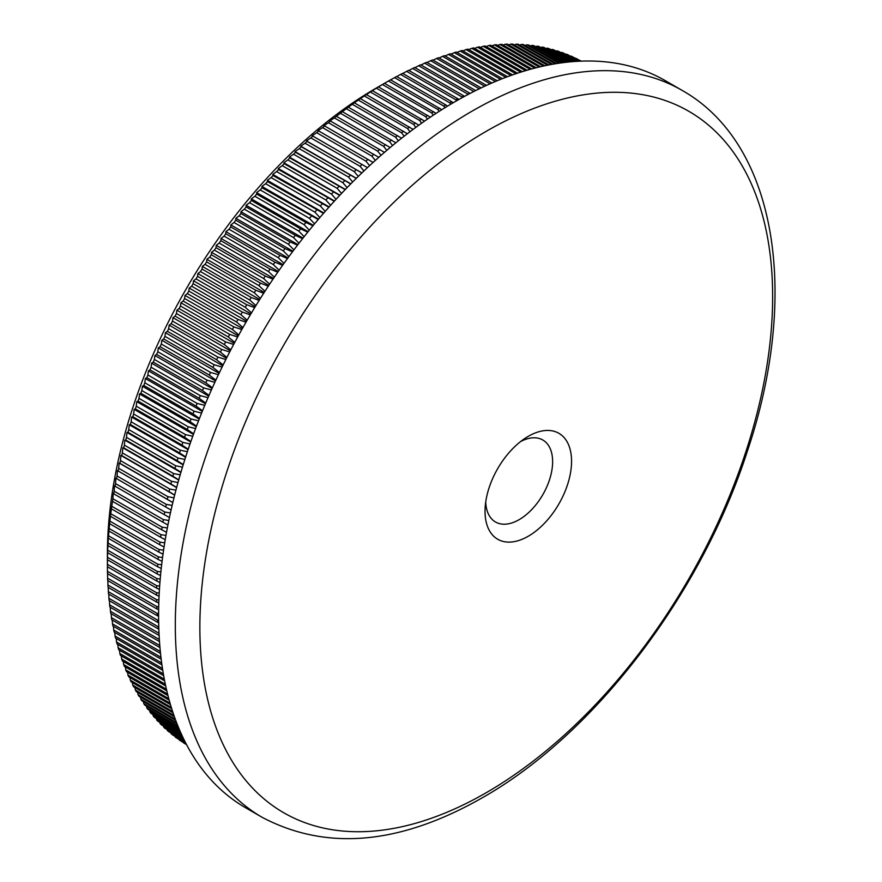 <?xml version="1.0" encoding="UTF-8"?>
<svg xmlns="http://www.w3.org/2000/svg" width="882" height="882" viewBox="0 0 882 882"><rect width="100%" height="100%" fill="white"/><g stroke="black" fill="none" stroke-linecap="round" stroke-linejoin="round"><path stroke-width="1.32" d="M528.296 436.325A61.178 35.324 -60 0 1 571.558 461.297A61.178 35.324 -60 0 1 528.296 536.223A61.178 35.324 -60 0 1 485.034 511.251A61.178 35.324 -60 0 1 485.155 507.492A61.178 35.324 -60 0 1 525.099 438.299A61.178 35.324 -60 0 1 528.296 436.325M485.717 502.012A47.341 27.331 120 0 0 495.486 521.99A47.341 27.331 120 0 0 519.156 519.652A47.341 27.331 120 0 0 550.081 477.934A47.341 27.331 120 0 0 542.827 440.008A47.341 27.331 120 0 0 520.634 441.529M486.258 131.308A405.014 233.84 120 0 0 199.861 627.345A405.014 233.84 120 0 0 486.258 792.697A405.014 233.84 120 0 0 772.643 296.661A405.014 233.84 120 0 0 486.258 131.308M159.223 593.046L156.632 592.77L107.417 564.348A394.706 227.887 120 0 0 107.406 565.549L107.406 554.183A380.781 219.85 -60 0 1 376.658 87.825L388.488 81.001A394.706 227.887 120 0 1 390.572 79.832L441.783 109.699M186.466 744.474L183.169 742.567A394.706 227.887 120 0 0 184.603 743.482L186.543 744.606M186.157 743.879L179.079 739.789A394.706 227.887 120 0 0 180.468 740.759L186.289 744.121M185.694 742.986L175.077 736.856A394.706 227.887 120 0 0 176.444 737.881L185.87 743.328M175.077 736.856L174.89 736.216M185.088 741.795L171.185 733.769A394.706 227.887 120 0 0 172.508 734.849L185.308 742.236M171.185 733.769L170.954 732.975M184.349 740.318L167.382 730.528A394.706 227.887 120 0 0 168.683 731.652L184.614 740.858M167.382 730.528L167.117 729.568M183.478 738.554L163.688 727.132A394.706 227.887 120 0 0 164.945 728.312L183.787 739.193M163.688 727.132L163.402 726.018M182.508 736.514L160.105 723.582A394.706 227.887 120 0 0 161.329 724.817L182.85 737.242M160.105 723.582L159.785 722.314M181.438 734.21L156.621 719.888A394.706 227.887 120 0 0 157.801 721.167L181.813 735.037M156.621 719.888L156.279 718.466M180.292 731.652L153.248 716.041A394.706 227.887 120 0 0 154.394 717.375L180.689 732.567M153.248 716.041L152.884 714.475M179.079 728.852L149.984 712.05A394.706 227.887 120 0 0 151.087 713.439L179.509 729.844M149.984 712.05L149.598 710.33M177.822 725.809L146.831 707.915A394.706 227.887 120 0 0 147.9 709.348L178.263 726.878M146.831 707.915L146.434 706.052M176.532 722.545L143.788 703.638A394.706 227.887 120 0 0 144.813 705.115L176.984 723.692M143.788 703.638L143.391 701.631M175.22 719.062L140.855 699.217A394.706 227.887 120 0 0 141.848 700.749L175.672 720.274M140.855 699.217L140.447 697.078M173.908 715.357L138.044 694.663A394.706 227.887 120 0 0 138.992 696.24L174.36 716.658M138.044 694.663L137.636 692.381M172.585 711.465L135.354 689.967A394.706 227.887 120 0 0 136.258 691.587L173.037 712.821M135.354 689.967L134.946 687.563M171.284 707.375L132.774 685.138A394.706 227.887 120 0 0 133.645 686.813L171.736 708.797M132.774 685.138L132.366 682.602M170.017 703.097L130.316 680.176A394.706 227.887 120 0 0 131.142 681.896L170.446 704.586M130.316 680.176L129.908 677.508M168.771 698.643L127.978 675.094A394.706 227.887 120 0 0 128.761 676.847L169.19 700.198M127.978 675.094L127.581 672.293M167.569 694.013L125.751 669.868A394.706 227.887 120 0 0 126.501 671.676L167.977 695.622M125.751 669.868L125.376 666.957M166.422 689.217L123.656 664.532A394.706 227.887 120 0 0 124.362 666.384L166.808 690.882M123.656 664.532L123.293 661.5M165.331 684.267L121.694 659.074A394.706 227.887 120 0 0 122.355 660.96L165.706 685.987M121.694 659.074L121.33 655.921M164.306 679.162L119.842 653.485A394.706 227.887 120 0 0 120.459 655.414L164.658 680.926M119.842 653.485L119.5 650.221M163.357 673.903L118.122 647.785A394.706 227.887 120 0 0 118.695 649.758L163.677 675.722M118.122 647.785L117.791 644.411M162.475 668.501L116.523 641.975A394.706 227.887 120 0 0 117.063 643.981L162.762 670.375M116.523 641.975L116.215 638.48M161.671 662.966L115.057 636.054A394.706 227.887 120 0 0 115.542 638.094L161.935 664.885M115.057 636.054L114.77 632.449M160.954 657.288L113.712 630.013A394.706 227.887 120 0 0 114.164 632.096L161.197 659.251M113.712 630.013L113.447 626.308M160.326 651.489L112.499 623.883A394.706 227.887 120 0 0 112.907 626L160.535 653.496M112.499 623.883L112.257 620.068M159.796 645.569L111.419 617.632A394.706 227.887 120 0 0 111.771 619.792L159.973 647.62M111.419 617.632L111.198 613.729M159.355 639.527L110.459 611.292A394.706 227.887 120 0 0 110.768 613.486L159.499 641.611M110.459 611.292L110.261 607.279M159.014 633.287L109.633 604.854A394.706 227.887 120 0 0 109.897 607.07L159.124 635.492M109.633 604.854L109.467 600.752M108.938 598.316A394.706 227.887 120 0 0 109.159 600.576L158.385 628.987A394.706 227.887 -60 0 1 158.154 626.738L108.938 598.316L108.795 594.126M108.365 591.69A394.706 227.887 120 0 0 108.552 593.983L157.768 622.394A394.706 227.887 -60 0 1 157.591 620.112L108.365 591.69L108.254 587.401M107.935 584.987A394.706 227.887 120 0 0 108.067 587.302L157.294 615.713A394.706 227.887 -60 0 1 157.161 613.398L107.935 584.987L107.847 580.61M107.626 578.184A394.706 227.887 120 0 0 107.714 580.532L156.941 608.944A394.706 227.887 -60 0 1 156.853 606.607L107.626 578.184L107.571 573.719M107.45 571.304A394.706 227.887 120 0 0 107.505 573.675L156.72 602.097A394.706 227.887 -60 0 1 156.676 599.727L107.45 571.304L107.428 566.762A394.706 227.887 120 0 1 107.406 565.549M107.417 564.348L107.45 559.739A394.706 227.887 120 0 1 107.505 557.314L107.626 552.661A394.706 227.887 120 0 1 107.714 550.214L107.935 545.506A394.706 227.887 120 0 1 108.067 543.036L108.365 538.296A394.706 227.887 120 0 1 108.552 535.804L108.938 531.019A394.706 227.887 120 0 1 109.159 528.505L109.633 523.676A394.706 227.887 120 0 1 109.897 521.141L110.459 516.279A394.706 227.887 120 0 1 110.768 513.732L111.419 508.837A394.706 227.887 120 0 1 111.771 506.268L112.499 501.34A394.706 227.887 120 0 1 112.907 498.76L113.227 493.159L113.712 493.799A394.706 227.887 120 0 1 114.164 491.197L114.517 485.684L115.057 486.214A394.706 227.887 120 0 1 115.542 483.601L115.917 478.165L116.523 478.595A394.706 227.887 120 0 1 117.063 475.971L117.46 470.613L118.122 470.944A394.706 227.887 120 0 1 118.695 468.309L119.114 463.028L119.842 463.248A394.706 227.887 120 0 1 120.459 460.602L120.9 455.421L121.694 455.542A394.706 227.887 120 0 1 122.355 452.885L122.807 447.78L123.656 447.802A394.706 227.887 120 0 1 124.362 445.134L124.836 440.129L125.751 440.041A394.706 227.887 120 0 1 126.501 437.373L126.986 432.456L127.978 432.268A394.706 227.887 120 0 1 128.761 429.589L129.257 424.76L130.316 424.474A394.706 227.887 120 0 1 131.142 421.794L131.65 417.065L132.774 416.679A394.706 227.887 120 0 1 133.645 414L134.152 409.358L135.354 408.873A394.706 227.887 120 0 1 136.258 406.194L136.776 401.652L138.044 401.067A394.706 227.887 120 0 1 138.992 398.388L139.521 393.934L140.855 393.262A394.706 227.887 120 0 1 141.848 390.583L142.377 386.228L143.788 385.456A394.706 227.887 120 0 1 144.813 382.788L145.343 378.532L146.831 377.672A394.706 227.887 120 0 1 147.9 374.993L148.419 370.848L149.984 369.889A394.706 227.887 120 0 1 151.087 367.221L151.605 363.175L153.248 362.127A394.706 227.887 120 0 1 154.394 359.47L154.912 355.523L156.621 354.388A394.706 227.887 120 0 1 157.801 351.731L158.308 347.894L160.105 346.67A394.706 227.887 120 0 1 161.329 344.024L161.825 340.287L163.688 338.975A394.706 227.887 120 0 1 164.945 336.34L165.441 332.712L167.382 331.312A394.706 227.887 120 0 1 168.683 328.688L169.157 325.16L171.185 323.694A394.706 227.887 120 0 1 172.508 321.081L172.971 317.663L175.077 316.098A394.706 227.887 120 0 1 176.444 313.507L176.885 310.188L179.079 308.557A394.706 227.887 120 0 1 180.468 305.977L180.898 302.769L183.169 301.049A394.706 227.887 120 0 1 184.603 298.491L185 295.393L187.359 293.596A394.706 227.887 120 0 1 188.825 291.049L189.2 288.061L191.648 286.198A394.706 227.887 120 0 1 193.136 283.662L193.5 280.785L196.013 278.855A394.706 227.887 120 0 1 197.546 276.342L197.877 273.574L200.479 271.568A394.706 227.887 120 0 1 202.033 269.076L202.342 266.408L205.032 264.335A394.706 227.887 120 0 1 206.62 261.877L206.895 259.319L209.673 257.18A394.706 227.887 120 0 1 211.283 254.733L211.526 252.296L214.392 250.091A394.706 227.887 120 0 1 216.024 247.666L216.244 245.339L219.188 243.068A394.706 227.887 120 0 1 220.853 240.676L221.04 238.46L224.072 236.133A394.706 227.887 120 0 1 225.759 233.763L225.902 231.657L229.022 229.265A394.706 227.887 120 0 1 230.742 226.928L230.852 224.932L234.05 222.485A394.706 227.887 120 0 1 235.792 220.18L235.869 218.295L239.154 215.792A394.706 227.887 120 0 1 240.918 213.51L240.951 211.735L244.325 209.188A394.706 227.887 120 0 1 246.111 206.939L246.1 205.274L249.562 202.673A394.706 227.887 120 0 1 251.37 200.457L251.315 198.902L254.854 196.245A394.706 227.887 120 0 1 256.695 194.062L256.585 192.629L260.223 189.928A394.706 227.887 120 0 1 262.075 187.778L261.921 186.444L265.647 183.71A394.706 227.887 120 0 1 267.522 181.593L267.323 180.369L271.127 177.591A394.706 227.887 120 0 1 273.012 175.507L272.77 174.393L276.65 171.571A394.706 227.887 120 0 1 278.569 169.531L278.26 168.528L282.24 165.673A394.706 227.887 120 0 1 284.169 163.666L283.817 162.773L287.874 159.885A394.706 227.887 120 0 1 289.814 157.922L289.406 157.128L293.552 154.207A394.706 227.887 120 0 1 295.514 152.288L295.04 151.605L299.274 148.65A394.706 227.887 120 0 1 301.247 146.765L300.729 146.191L305.04 143.204A394.706 227.887 120 0 1 307.024 141.374L306.44 140.899L310.839 137.89A394.706 227.887 120 0 1 312.845 136.093L312.195 135.74L316.682 132.708A394.706 227.887 120 0 1 318.689 130.955L317.983 130.69L322.547 127.636A394.706 227.887 120 0 1 324.576 125.928L323.804 125.784L328.446 122.708A394.706 227.887 120 0 1 330.485 121.043L329.648 120.999L334.377 117.901A394.706 227.887 120 0 1 336.417 116.292L340.331 113.238A394.706 227.887 120 0 1 342.381 111.672L346.306 108.706A394.706 227.887 120 0 1 348.357 107.185L352.293 104.319A394.706 227.887 120 0 1 354.355 102.841L358.301 100.074A394.706 227.887 120 0 1 360.374 98.641L364.332 95.962A394.706 227.887 120 0 1 366.394 94.583L370.363 92.004A394.706 227.887 120 0 1 372.436 90.67L376.405 88.189A394.706 227.887 120 0 1 378.477 86.91L382.446 84.518A394.706 227.887 120 0 1 384.519 83.294L376.658 87.825M436.05 113.37L384.519 83.294M433.316 115.178L431.673 112.94A394.706 227.887 -60 0 1 433.746 111.716M430.317 117.185L378.477 86.91M427.483 119.114L425.62 116.6A394.706 227.887 -60 0 1 427.704 115.333M424.584 121.121L372.436 90.67M421.651 123.182L419.578 120.415A394.706 227.887 -60 0 1 421.651 119.092M418.84 125.2L366.394 94.583M415.819 127.383L413.548 124.384A394.706 227.887 -60 0 1 415.62 123.006M413.085 129.4L360.374 98.641M409.998 131.727L407.528 128.485A394.706 227.887 -60 0 1 409.59 127.063M407.352 133.744L354.355 102.841M404.177 136.192L401.519 132.741A394.706 227.887 -60 0 1 403.581 131.264M401.608 138.209L348.357 107.185M398.377 140.789L395.522 137.129A394.706 227.887 -60 0 1 397.584 135.608M395.875 142.807L342.381 111.672M392.589 145.508L389.557 141.66A394.706 227.887 -60 0 1 391.597 140.084M390.164 147.526L336.417 116.292M386.812 150.359L383.604 146.324A394.706 227.887 -60 0 1 385.643 144.703M384.453 152.365L330.485 121.043M381.057 155.331L377.672 151.131A394.706 227.887 -60 0 1 379.701 149.466M378.775 157.338L324.576 125.928M375.324 160.425L371.774 156.059A394.706 227.887 -60 0 1 373.792 154.35M373.108 162.431L318.689 130.955M369.613 165.629L365.898 161.119A394.706 227.887 -60 0 1 367.915 159.366M367.463 167.635L312.845 136.093M363.935 170.965L360.065 166.312A394.706 227.887 -60 0 1 362.061 164.515M361.852 172.96L307.024 141.374M358.29 176.411L354.266 171.626A394.706 227.887 -60 0 1 356.251 169.785M356.262 178.407L301.247 146.765M352.679 181.968L348.5 177.061A394.706 227.887 -60 0 1 350.474 175.187M350.705 183.963L295.514 152.288M347.1 187.634L342.778 182.629A394.706 227.887 -60 0 1 344.73 180.7M345.182 189.619L289.814 157.922M341.566 193.412L337.089 188.296A394.706 227.887 -60 0 1 339.041 186.334M339.702 195.396L284.169 163.666M336.064 199.299L331.467 194.095A394.706 227.887 -60 0 1 333.396 192.089M334.256 201.272L278.569 169.531M330.618 205.285L325.877 199.994A394.706 227.887 -60 0 1 327.784 197.954M328.854 207.259L273.012 175.507M325.215 211.371L320.342 206.002A394.706 227.887 -60 0 1 322.239 203.929M323.496 213.345L267.522 181.593M319.857 217.556L314.863 212.121A394.706 227.887 -60 0 1 316.737 210.015M318.193 219.519L262.075 187.778M314.565 223.841L309.45 218.35A394.706 227.887 -60 0 1 311.302 216.2M312.934 225.803L305.922 222.485L256.695 194.062M309.317 230.213L304.081 224.667A394.706 227.887 -60 0 1 305.922 222.485M307.73 232.175L300.597 228.868L251.37 200.457M304.125 236.674L298.778 231.084A394.706 227.887 -60 0 1 300.597 228.868M302.581 238.636L295.338 235.351L246.111 206.939M298.998 243.223L293.541 237.6A394.706 227.887 -60 0 1 295.338 235.351M297.488 245.185L290.145 241.933L240.918 213.51M293.938 249.86L288.37 244.215A394.706 227.887 -60 0 1 290.145 241.933M292.46 251.822L285.018 248.592L235.792 220.18M288.932 256.574L283.276 250.907A394.706 227.887 -60 0 1 285.018 248.592M287.499 258.536L279.969 255.35L230.742 226.928M283.993 263.376L278.249 257.687A394.706 227.887 -60 0 1 279.969 255.35M282.593 265.339L274.986 262.186L225.759 233.763M279.131 270.245L273.288 264.545A394.706 227.887 -60 0 1 274.986 262.186M277.764 272.207L270.079 269.098L220.853 240.676M274.335 277.18L268.415 271.491A394.706 227.887 -60 0 1 270.079 269.098M273.001 279.153L265.25 276.088L216.024 247.666M269.616 284.191L263.608 278.503A394.706 227.887 -60 0 1 265.25 276.088M268.304 286.176L260.499 283.155L211.283 254.733M264.975 291.269L258.889 285.603A394.706 227.887 -60 0 1 260.499 283.155M263.685 293.254L255.835 290.288L206.62 261.877M260.399 298.414L254.259 292.758A394.706 227.887 -60 0 1 255.835 290.288M259.154 300.398L251.26 297.499L202.033 269.076M255.912 305.613L249.705 299.979A394.706 227.887 -60 0 1 251.26 297.499M254.689 307.609L246.762 304.764L197.546 276.342M251.513 312.867L245.24 307.267A394.706 227.887 -60 0 1 246.762 304.764M250.312 314.874L242.363 312.085L193.136 283.662M247.192 320.177L240.863 314.62A394.706 227.887 -60 0 1 242.363 312.085M246.012 322.195L238.041 319.471L188.825 291.049M242.958 327.531L236.585 322.018A394.706 227.887 -60 0 1 238.041 319.471M241.8 329.57L233.818 326.902L184.603 298.491M238.813 334.94L232.396 329.471A394.706 227.887 -60 0 1 233.818 326.902M237.677 336.99L229.695 334.388L180.468 305.977M234.755 342.381L228.295 336.968A394.706 227.887 -60 0 1 229.695 334.388M233.642 344.454L225.66 341.918L176.444 313.507M230.786 349.867L224.304 344.52A394.706 227.887 -60 0 1 225.66 341.918M229.695 351.962L221.735 349.493L172.508 321.081M226.906 357.386L220.401 352.105A394.706 227.887 -60 0 1 221.735 349.493M225.836 359.503L217.898 357.111L168.683 328.688M223.135 364.95L216.608 359.735A394.706 227.887 -60 0 1 217.898 357.111M222.088 367.077L214.172 364.762L164.945 336.34M219.453 372.535L212.915 367.397A394.706 227.887 -60 0 1 214.172 364.762M218.416 374.696L210.544 372.447L161.329 344.024M215.858 380.142L209.332 375.093A394.706 227.887 -60 0 1 210.544 372.447M214.855 382.325L207.027 380.153L157.801 351.731M212.375 387.771L205.848 382.81A394.706 227.887 -60 0 1 207.027 380.153M211.382 389.987L203.621 387.882L154.394 359.47M208.99 395.423L202.474 390.55A394.706 227.887 -60 0 1 203.621 387.882M208.02 397.672L200.313 395.643L151.087 367.221M205.704 403.096L199.2 398.311A394.706 227.887 -60 0 1 200.313 395.643M204.756 405.367L197.116 403.416L147.9 374.993M202.529 410.769L196.047 406.084A394.706 227.887 -60 0 1 197.116 403.416M201.592 413.074L194.04 411.199L144.813 382.788M199.453 418.465L193.004 413.878A394.706 227.887 -60 0 1 194.04 411.199M198.538 420.802L191.074 418.994L141.848 390.583M196.488 426.149L190.082 421.673A394.706 227.887 -60 0 1 191.074 418.994M195.584 428.531L188.219 426.8L138.992 398.388M193.621 433.845L187.271 429.479A394.706 227.887 -60 0 1 188.219 426.8M192.75 436.259L185.485 434.606L136.258 406.194M190.865 441.54L184.57 437.285A394.706 227.887 -60 0 1 185.485 434.606M190.005 443.988L182.861 442.411L133.645 414M188.219 449.225L181.99 445.09A394.706 227.887 -60 0 1 182.861 442.411M187.381 451.716L180.369 450.217L131.142 421.794M185.683 456.898L179.531 452.896A394.706 227.887 -60 0 1 180.369 450.217M184.867 459.434L177.988 458.012L128.761 429.589M183.258 464.56L177.194 460.68A394.706 227.887 -60 0 1 177.988 458.012M182.464 467.14L175.727 465.784L126.501 437.373M180.942 472.201L174.978 468.463A394.706 227.887 -60 0 1 175.727 465.784M180.171 474.836L173.589 473.557L124.362 445.134M178.748 479.83L172.883 476.214A394.706 227.887 -60 0 1 173.589 473.557M177.999 482.509L171.571 481.296L122.355 452.885M176.654 487.426L170.91 483.953A394.706 227.887 -60 0 1 171.571 481.296M175.937 490.16L169.686 489.025L120.459 460.602M174.68 495L169.068 491.671A394.706 227.887 -60 0 1 169.686 489.025M173.986 497.79L167.922 496.72L118.695 468.309M172.817 502.542L167.348 499.355A394.706 227.887 -60 0 1 167.922 496.72M172.144 505.386L166.279 504.394L117.063 475.971M171.075 510.061L165.75 507.018A394.706 227.887 -60 0 1 166.279 504.394M170.424 512.949L164.769 512.023L115.542 483.601M169.443 517.525L164.284 514.636A394.706 227.887 -60 0 1 164.769 512.023M168.826 520.479L163.379 519.619L114.164 491.197M167.922 524.955L162.938 522.221A394.706 227.887 -60 0 1 163.379 519.619M167.337 527.976L162.123 527.171L112.907 498.76M166.522 532.342L161.726 529.762A394.706 227.887 -60 0 1 162.123 527.171M165.97 535.418L160.998 534.69L111.771 506.268M165.232 539.685L160.634 537.259A394.706 227.887 -60 0 1 160.998 534.69M164.714 542.827L159.995 542.154L110.768 513.732M164.063 546.972L159.686 544.701A394.706 227.887 -60 0 1 159.995 542.154M163.578 550.17L159.124 549.563L109.897 521.141M163.005 554.205L158.859 552.099A394.706 227.887 -60 0 1 159.124 549.563M162.564 557.468L158.385 556.917L109.159 528.505M162.067 561.371L158.154 559.431A394.706 227.887 -60 0 1 158.385 556.917M161.66 564.712L157.768 564.215L108.552 535.804M161.241 568.482L157.591 566.718A394.706 227.887 -60 0 1 157.768 564.215M160.877 571.9L157.294 571.459L108.067 543.036M160.524 575.527L157.161 573.928A394.706 227.887 -60 0 1 157.294 571.459M160.204 579.011L156.941 578.636L107.714 550.214M159.918 582.506L156.853 581.073A394.706 227.887 -60 0 1 156.941 578.636M159.653 586.067L156.72 585.736L107.505 557.314M159.433 589.419L156.676 588.162A394.706 227.887 -60 0 1 156.72 585.736M159.058 596.243L156.632 595.163A394.706 227.887 -60 0 1 156.632 592.77M158.903 599.958L156.676 599.727M156.72 602.097L158.793 603.001M158.694 606.794L156.853 606.607M156.941 608.944L158.65 609.671M158.606 613.541L157.161 613.398M157.294 615.713L158.606 616.264M158.628 620.211L157.591 620.112M157.768 622.394L158.672 622.769M158.76 626.793L158.154 626.738M159.113 635.426A394.706 227.887 -60 0 1 158.859 633.276M262.252 817.382L245.538 807.725A419.766 242.352 -60 0 1 181.196 471.363A419.766 242.352 -60 0 1 455.421 101.463A419.766 242.352 -60 0 1 665.304 80.67L682.018 90.328A419.766 242.352 -60 0 0 472.135 111.11A419.766 242.352 -60 0 0 197.91 481.01A419.766 242.352 -60 0 0 262.252 817.382C326.66 851.262 400.097 844.68 482.575 797.626C594.766 734.1 701.256 594.148 747.319 451.297C799.886 295.525 777.373 144.042 682.018 90.328M431.673 112.94L382.446 84.518M425.62 116.6L376.405 88.189M419.578 120.415L370.363 92.004M413.548 124.384L364.332 95.962M407.528 128.485L358.301 100.074M401.519 132.741L352.293 104.319M395.522 137.129L346.306 108.706M389.557 141.66L340.331 113.238M383.604 146.324L334.377 117.901M377.672 151.131L328.446 122.708M371.774 156.059L322.547 127.636M365.898 161.119L316.682 132.708M360.065 166.312L310.839 137.89M354.266 171.626L305.04 143.204M348.5 177.061L299.274 148.65M342.778 182.629L293.552 154.207M337.089 188.296L287.874 159.885M331.467 194.095L282.24 165.673M325.877 199.994L276.65 171.571M320.342 206.002L271.127 177.591M314.863 212.121L265.647 183.71M309.45 218.35L260.223 189.928M304.081 224.667L254.854 196.245M298.778 231.084L249.562 202.673M293.541 237.6L244.325 209.188M288.37 244.215L239.154 215.792M283.276 250.907L234.05 222.485M278.249 257.687L229.022 229.265M273.288 264.545L224.072 236.133M268.415 271.491L219.188 243.068M263.608 278.503L214.392 250.091M258.889 285.603L209.673 257.18M254.259 292.758L205.032 264.335M249.705 299.979L200.479 271.568M245.24 307.267L196.013 278.855M240.863 314.62L191.648 286.198M236.585 322.018L187.359 293.596M232.396 329.471L183.169 301.049M228.295 336.968L179.079 308.557M224.304 344.52L175.077 316.098M220.401 352.105L171.185 323.694M216.608 359.735L167.382 331.312M212.915 367.397L163.688 338.975M209.332 375.093L160.105 346.67M205.848 382.81L156.621 354.388M202.474 390.55L153.248 362.127M199.2 398.311L149.984 369.889M196.047 406.084L146.831 377.672M193.004 413.878L143.788 385.456M190.082 421.673L140.855 393.262M187.271 429.479L138.044 401.067M184.57 437.285L135.354 408.873M181.99 445.09L132.774 416.679M179.531 452.896L130.316 424.474M177.194 460.68L127.978 432.268M174.978 468.463L125.751 440.041M172.883 476.214L123.656 447.802M170.91 483.953L121.694 455.542M169.068 491.671L119.842 463.248M167.348 499.355L118.122 470.944M165.75 507.018L116.523 478.595M164.284 514.636L115.057 486.214M162.938 522.221L113.712 493.799M161.726 529.762L112.499 501.34M160.634 537.259L111.419 508.837M159.686 544.701L110.459 516.279M158.859 552.099L109.633 523.676M158.154 559.431L108.938 531.019M157.591 566.718L108.365 538.296M157.161 573.928L107.935 545.506M156.853 581.073L107.626 552.661M156.676 588.162L107.45 559.739M156.632 595.163L107.417 566.751M581.271 61.134A394.706 227.887 120 0 0 579.882 60.384L581.183 61.145M580.907 61.156L576.993 58.896A394.706 227.887 120 0 0 575.472 58.146L580.698 61.156M580.18 61.178L572.528 56.757A394.706 227.887 120 0 0 570.974 56.062L579.86 61.189M579.121 61.222L567.975 54.794A394.706 227.887 120 0 0 566.398 54.155L578.691 61.244M577.743 61.299L563.344 52.986A394.706 227.887 120 0 0 561.735 52.402L577.192 61.332M576.034 61.398L558.626 51.343A394.706 227.887 120 0 0 556.983 50.825L575.384 61.442M574.028 61.542L553.819 49.866A394.706 227.887 120 0 0 552.154 49.403L573.278 61.597M571.734 61.718L548.946 48.565A394.706 227.887 120 0 0 547.248 48.157L570.886 61.795M569.166 61.961L543.996 47.419A394.706 227.887 120 0 0 542.276 47.066L568.228 62.049M566.343 62.258L538.957 46.448A394.706 227.887 120 0 0 537.215 46.151L565.307 62.368M563.267 62.622L533.864 45.644A394.706 227.887 120 0 0 532.089 45.401L562.165 62.765M559.971 63.063L528.693 45.004A394.706 227.887 120 0 0 526.896 44.828L558.791 63.239M556.465 63.592L523.456 44.541A394.706 227.887 120 0 0 521.637 44.409L555.219 63.802M552.76 64.221L518.153 44.232A394.706 227.887 120 0 0 516.323 44.177L551.448 64.452M548.88 64.937L512.795 44.111A394.706 227.887 120 0 0 510.932 44.1L547.502 65.213M544.822 65.764L507.37 44.144A394.706 227.887 120 0 0 505.496 44.199L543.389 66.073M540.6 66.701L501.891 44.354A394.706 227.887 120 0 0 499.995 44.464L539.123 67.043M536.234 67.749L496.357 44.728A394.706 227.887 120 0 0 494.449 44.894L534.701 68.146M531.736 68.928L490.778 45.269A394.706 227.887 120 0 0 488.849 45.5L530.159 69.358M527.116 70.218L485.144 45.985A394.706 227.887 120 0 0 483.193 46.272L525.496 70.692M522.365 71.64L479.466 46.867A394.706 227.887 120 0 0 477.504 47.209L520.711 72.159M517.514 73.195L473.744 47.926A394.706 227.887 120 0 0 471.76 48.323L515.827 73.757M512.563 74.882L467.978 49.138A394.706 227.887 120 0 0 465.983 49.59L510.843 75.488M507.525 76.701L462.168 50.528A394.706 227.887 120 0 0 460.172 51.035L505.772 77.362M502.387 78.663L456.336 52.071A394.706 227.887 120 0 0 454.318 52.644L500.612 79.369M497.183 80.758L450.459 53.791A394.706 227.887 120 0 0 448.442 54.419L495.375 81.508M491.902 82.996L444.561 55.665A394.706 227.887 120 0 0 442.532 56.349L490.072 83.801M486.555 85.378L438.641 57.716A394.706 227.887 120 0 0 436.59 58.455L484.703 86.227M481.142 87.902L432.687 59.921A394.706 227.887 120 0 0 430.637 60.715L479.279 88.795M475.685 90.559L426.712 62.291A394.706 227.887 120 0 0 424.65 63.14L473.799 91.508M469.941 93.238L420.714 64.816A394.706 227.887 120 0 0 418.652 65.72L467.879 94.142A394.706 227.887 -60 0 1 469.941 93.238L470.128 93.393M463.932 95.929L414.705 67.506A394.706 227.887 120 0 0 412.644 68.465L461.859 96.888A394.706 227.887 -60 0 1 463.932 95.929L464.505 96.381M457.912 98.773L408.686 70.351A394.706 227.887 120 0 0 406.613 71.365L455.84 99.787A394.706 227.887 -60 0 1 457.912 98.773L458.861 99.501M451.882 101.772L402.655 73.36A394.706 227.887 120 0 0 400.582 74.419L449.798 102.841A394.706 227.887 -60 0 1 451.882 101.772L453.183 102.764M445.84 104.936L396.613 76.514A394.706 227.887 120 0 0 394.541 77.638L443.756 106.049A394.706 227.887 -60 0 1 445.84 104.936L447.494 106.16M461.859 96.888L462.344 97.56M455.84 99.787L456.567 100.802M449.798 102.841L450.768 104.186M443.756 106.049L444.958 107.714M439.137 111.375L437.715 109.423A394.706 227.887 -60 0 1 439.787 108.243M437.715 109.423L388.488 81.001M390.616 79.854L394.541 77.638M396.713 76.58L400.582 74.419M402.809 73.449L406.613 71.365M408.906 70.483L412.644 68.465M414.981 67.66L418.652 65.72M421.045 65.014L424.65 63.14M427.097 62.512L430.637 60.715M433.139 60.185L436.59 58.455M439.148 58.014L442.532 56.349M445.134 55.996L448.442 54.419M451.099 54.155L454.318 52.644M457.041 52.479L460.172 51.035M462.94 50.969L465.983 49.59M468.805 49.624L471.76 48.323M474.637 48.444L477.504 47.209M480.436 47.43L483.193 46.272M486.18 46.592L488.849 45.5M491.891 45.919L494.449 44.894M497.547 45.412L499.995 44.464M503.148 45.081L505.496 44.199M508.705 44.916L510.932 44.1M514.206 44.927L516.323 44.177M519.652 45.103L521.637 44.409M525.033 45.445L526.896 44.828M530.358 45.963L532.089 45.401M535.617 46.658L537.215 46.151M540.798 47.507L542.276 47.066M545.925 48.532L547.248 48.157M550.974 49.734L552.154 49.403M555.947 51.101L556.983 50.825M560.853 52.633L561.735 52.402M565.671 54.331L566.398 54.155M570.411 56.194L570.974 56.062M172.817 502.575L117.46 470.613M174.658 495.1L119.114 463.028M176.609 487.592L120.9 455.421M178.682 480.051L122.807 447.78M180.865 472.476L124.836 440.129M183.158 464.88L126.986 432.456M185.562 457.273L129.257 424.76M188.075 449.644L131.65 417.065M190.699 442.003L134.152 409.358M193.434 434.352L136.776 401.652M196.278 426.701L139.521 393.934M199.222 419.049L142.377 386.228M202.276 411.409L145.343 378.532M205.429 403.758L148.419 370.848M208.681 396.128L151.605 363.175M212.044 388.51L154.912 355.523M215.506 380.914L158.308 347.894M219.067 373.34L161.825 340.287M222.716 365.776L165.441 332.712M226.476 358.257L169.157 325.16M230.312 350.771L172.971 317.663M234.248 343.307L176.885 310.188M238.283 335.899L180.898 302.769M242.396 328.523L185 295.393M246.596 321.191L189.2 288.061M250.885 313.915L193.5 280.785M255.251 306.693L197.877 273.574M259.705 299.527L202.342 266.408M264.225 292.427L206.895 259.319M268.834 285.382L211.526 252.296M273.508 278.403L216.244 245.339M278.26 271.491L221.04 238.46M283.078 264.666L225.902 231.657M287.962 257.908L230.852 224.932M292.901 251.227L235.869 218.295M297.918 244.634L240.951 211.735M302.989 238.118L246.1 205.274M308.116 231.69L251.315 198.902M313.297 225.362L256.585 192.629M318.523 219.122L261.921 186.444M323.804 212.981L267.323 180.369M329.129 206.939L272.77 174.393M334.498 200.997L278.26 168.528M339.912 195.165L283.817 162.773M345.358 189.443L289.406 157.128M350.838 183.82L295.04 151.605M356.35 178.307L300.729 146.191M361.896 172.916L306.44 140.899"/></g></svg>
